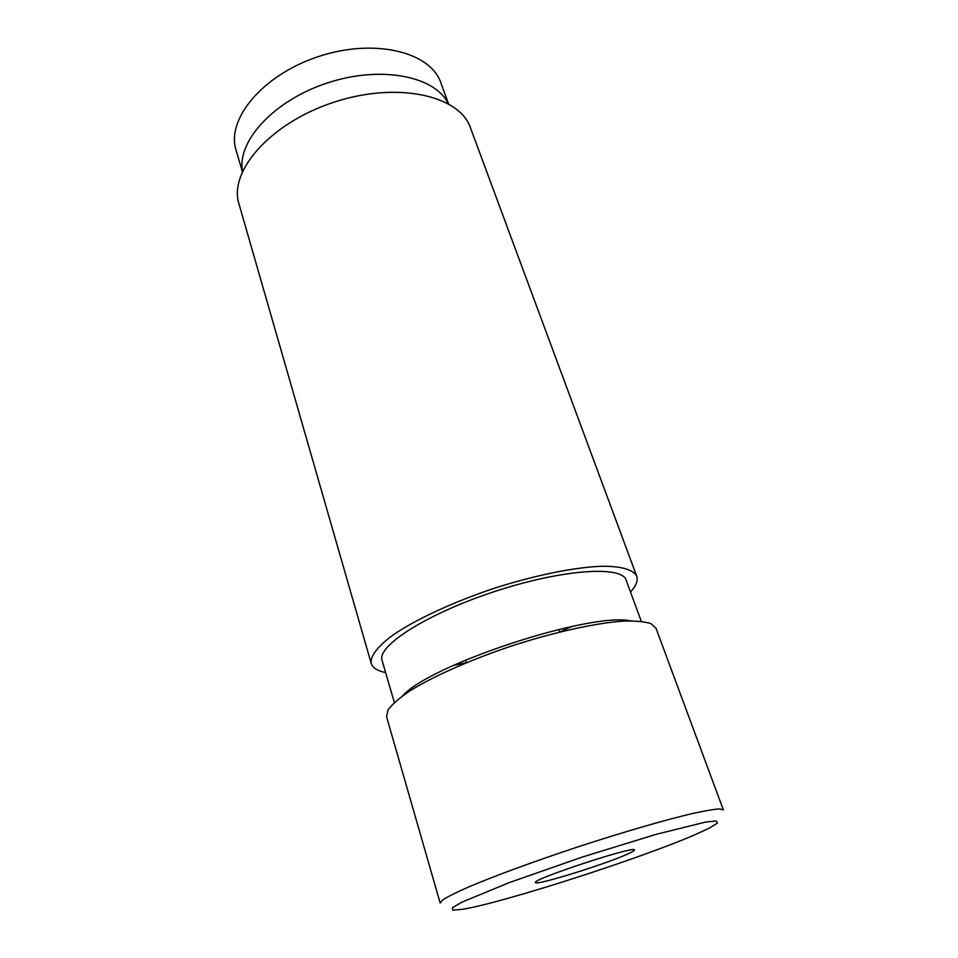 <?xml version="1.0" encoding="UTF-8"?>
<svg xmlns="http://www.w3.org/2000/svg" width="958" height="958" viewBox="0 0 958 958"><rect width="100%" height="100%" fill="white"/><g stroke="black" fill="none" stroke-linecap="round" stroke-linejoin="round"><path stroke-width="1.44" d="M694.706 834.849C639.214 858.943 501.597 903.178 462.103 909.37L452.751 910.1L452.439 907.717L461.924 902.149L509.057 882.677L581.997 857.159L655.847 834.418L705.351 822.12L716.273 820.97L717.446 823.066L709.483 828.035L694.706 834.849M627.107 854.273C604.175 864.643 534.923 886.078 535.534 882.51C531.115 879.564 636.256 844.992 634.447 849.997C634.555 850.632 632.112 852.069 627.107 854.273M440.177 903.047L442.776 899.885C447.649 896.76 455.888 892.616 467.492 887.455C493.286 876.414 534.432 861.254 578.548 846.68C622.712 832.239 664.828 820.012 692.143 813.593C704.549 810.863 713.638 809.306 719.422 808.935L723.374 809.941L656.002 628.232L650.877 623.598C644.483 621.514 635.01 620.7 622.472 621.155C595.086 623.179 554.323 632.148 512.482 645.704C470.761 659.631 432.621 676.587 409.377 691.221C399.019 698.298 391.87 704.561 387.966 710.034L386.589 716.812L440.177 903.047M402.695 695.759C429.998 664.624 590.092 611.994 630.544 620.844M571.651 626.532L559.735 632.029M466.318 662.732L453.469 665.391M394.349 702.501L382.098 660.445C376.542 646.111 426.981 613.683 494.663 591.517C562.286 569.196 622.137 565.364 626.161 580.201L641.273 621.323M385.631 672.552C377.44 670.911 372.638 667.87 371.225 663.451C370.087 656.398 377.284 646.662 392.792 635.214C415.329 619.646 452.631 602.223 493.669 588.487C534.851 575.195 575.207 567.076 602.582 566.238C621.862 566.238 633.43 569.806 636.699 576.177C638.184 580.56 636.124 585.853 630.508 592.044M371.225 663.451L238.985 203.946C228.399 171.434 270.3 122.935 333.803 102.255C397.187 81.214 459.684 95.393 470.462 127.845L636.699 576.177M242.518 171.231C236.758 141.341 273.844 100.386 327.444 82.927C380.949 65.18 435.1 76.125 448.2 103.608M242.35 171.602L236.063 150.083C226.052 119.271 262.755 74.676 318.751 56.462C374.614 37.901 430.621 52.007 440.848 82.759L448.56 103.811M559.628 632.052L558.73 629.442M466.426 662.697L465.6 660.062"/></g></svg>
